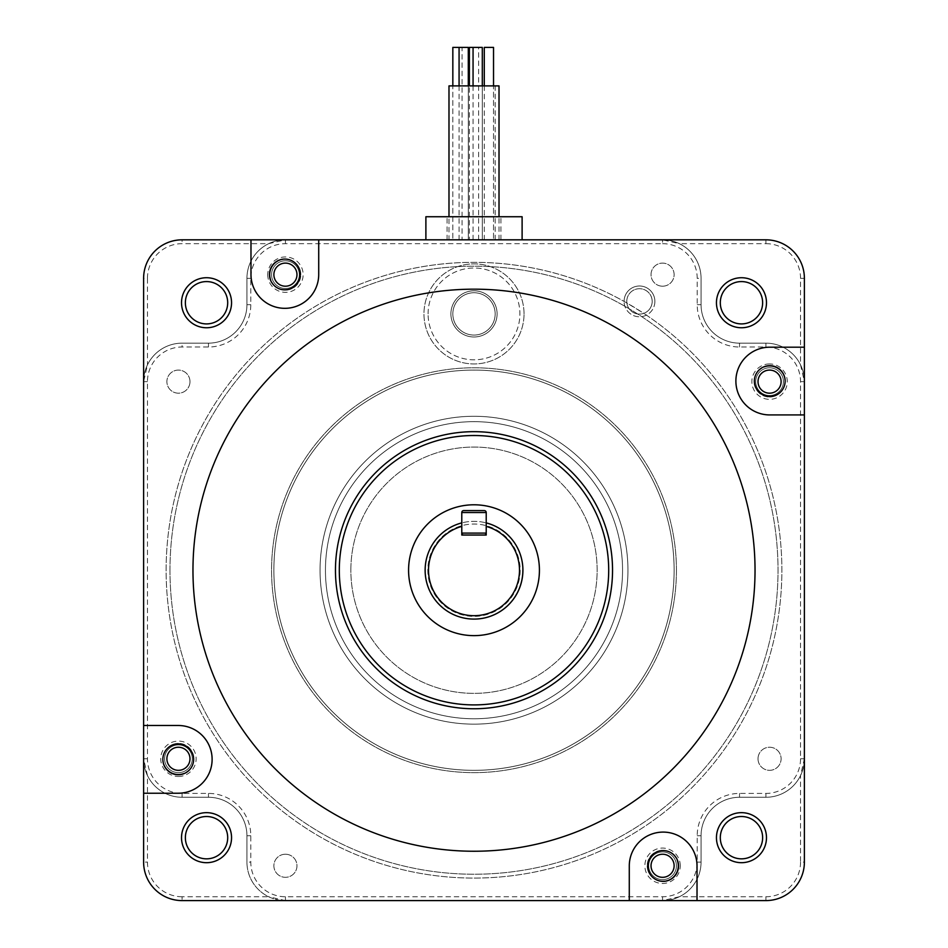 <?xml version="1.0" encoding="UTF-8"?>
<svg xmlns="http://www.w3.org/2000/svg" width="948" height="948" viewBox="0 0 948 948"><rect width="100%" height="100%" fill="white"/><g stroke="black" fill="none" stroke-linecap="round" stroke-linejoin="round"><path stroke-width="0.71" stroke-dasharray="4.74 3.56" d="M182.099 896.749A34.638 34.638 0 0 1 147.461 862.111L147.461 775.559A38.489 38.489 0 0 0 182.099 797.268L208.453 797.268A38.489 38.489 0 0 1 246.942 835.757A38.489 38.489 0 0 0 208.453 797.268A38.489 38.489 0 0 1 246.942 835.757L246.942 862.111L246.942 835.757A38.489 38.489 0 0 0 208.453 797.268L182.099 797.268A38.489 38.489 0 0 1 143.61 758.779A38.489 38.489 0 0 0 182.099 797.268L208.453 797.268A38.489 38.489 0 0 1 246.942 835.757A38.489 38.489 0 0 0 208.453 797.268L182.099 797.268A38.489 38.489 0 0 1 143.61 758.779L143.61 381.641A38.489 38.489 0 0 1 182.099 343.152L208.453 343.152A38.489 38.489 0 0 0 246.942 304.664A38.489 38.489 0 0 1 208.453 343.152A38.489 38.489 0 0 0 246.942 304.664L246.942 278.309A38.489 38.489 0 0 1 285.431 239.82A38.489 38.489 0 0 0 246.942 278.309L246.942 304.664A38.489 38.489 0 0 1 208.453 343.152A38.489 38.489 0 0 0 246.942 304.664L246.942 278.309L246.942 304.664A38.489 38.489 0 0 1 208.453 343.152L182.099 343.152A38.489 38.489 0 0 0 147.461 364.861L147.461 278.309L143.61 278.309A38.489 38.489 0 0 1 182.099 239.82L662.569 239.82A38.489 38.489 0 0 1 701.058 278.309L701.058 304.664A38.489 38.489 0 0 0 739.547 343.152A38.489 38.489 0 0 1 701.058 304.664L701.058 278.309A38.489 38.489 0 0 0 679.349 243.672L765.901 243.672L765.901 239.82A38.489 38.489 0 0 1 804.39 278.309L804.39 381.641A38.489 38.489 0 0 0 765.901 343.152A38.489 38.489 0 0 1 804.39 381.641L804.39 758.779A38.489 38.489 0 0 1 765.901 797.268L739.547 797.268A38.489 38.489 0 0 0 701.058 835.757A38.489 38.489 0 0 1 739.547 797.268A38.489 38.489 0 0 0 701.058 835.757L701.058 862.111A38.489 38.489 0 0 1 662.569 900.6A38.489 38.489 0 0 0 701.058 862.111L701.058 835.757A38.489 38.489 0 0 1 739.547 797.268A38.489 38.489 0 0 0 701.058 835.757L701.058 862.111L701.058 835.757A38.489 38.489 0 0 1 739.547 797.268L765.901 797.268A38.489 38.489 0 0 0 800.539 775.559L800.539 862.111L804.39 862.111A38.489 38.489 0 0 1 765.901 900.6L285.431 900.6A38.489 38.489 0 0 1 246.942 862.111A38.489 38.489 0 0 0 268.651 896.749L182.099 896.749L182.099 900.6A38.489 38.489 0 0 1 143.61 862.111L143.61 381.641L143.61 758.779L143.61 381.641L147.461 364.861M800.539 862.111A34.638 34.638 0 0 1 765.901 896.749L679.349 896.749L662.569 900.6L285.431 900.6A38.489 38.489 0 0 1 246.942 862.111A38.489 38.489 0 0 0 285.431 900.6L662.569 900.6L285.431 900.6L268.651 896.749M765.901 243.672A34.638 34.638 0 0 1 800.539 278.309L800.539 364.861L804.39 381.641L804.39 758.779A38.489 38.489 0 0 1 765.901 797.268A38.489 38.489 0 0 0 804.39 758.779L804.39 381.641L804.39 758.779L800.539 775.559M800.539 364.861A38.489 38.489 0 0 0 765.901 343.152L739.547 343.152A38.489 38.489 0 0 1 701.058 304.664A38.489 38.489 0 0 0 739.547 343.152L765.901 343.152L739.547 343.152A38.489 38.489 0 0 1 701.058 304.664A38.489 38.489 0 0 0 739.547 343.152L765.901 343.152A38.489 38.489 0 0 1 804.39 381.641A38.489 38.489 0 0 0 765.901 343.152L739.547 343.152L765.901 343.152A38.489 38.489 0 0 1 804.39 381.641L804.39 862.111M147.461 278.309A34.638 34.638 0 0 1 182.099 243.672L268.651 243.672L285.431 239.82L662.569 239.82A38.489 38.489 0 0 1 701.058 278.309A38.489 38.489 0 0 0 662.569 239.82L765.901 239.82M300.243 274.458A15.393 15.393 0 0 0 284.85 259.065A15.393 15.393 0 0 0 269.457 274.458A15.393 15.393 0 0 0 284.85 289.851A15.393 15.393 0 0 0 300.243 274.458M769.752 396.454A15.393 15.393 0 0 0 785.145 381.06A15.393 15.393 0 0 0 769.752 365.667A15.393 15.393 0 0 0 754.359 381.06A15.393 15.393 0 0 0 769.752 396.454M647.757 865.962A15.393 15.393 0 0 0 663.15 881.356A15.393 15.393 0 0 0 678.543 865.962A15.393 15.393 0 0 0 663.15 850.569A15.393 15.393 0 0 0 647.757 865.962M178.248 743.967A15.393 15.393 0 0 0 162.855 759.36A15.393 15.393 0 0 0 178.248 774.753A15.393 15.393 0 0 0 193.641 759.36A15.393 15.393 0 0 0 178.248 743.967M169.976 570.21A304.024 304.024 0 0 1 474 266.187A304.024 304.024 0 0 1 778.024 570.21A304.024 304.024 0 0 1 474 874.234A304.024 304.024 0 0 1 169.976 570.21A304.024 304.024 0 0 1 474 266.187A304.024 304.024 0 0 1 778.024 570.21A304.024 304.024 0 0 1 474 874.234A304.024 304.024 0 0 1 169.976 570.21M250.983 239.82L250.983 274.458A33.867 33.867 0 0 0 284.85 308.325A33.867 33.867 0 0 0 318.718 274.458L318.718 239.82M662.569 243.672A34.638 34.638 0 0 1 697.207 278.309L697.207 304.664A42.328 42.328 0 0 0 739.547 347.004L765.901 347.004A34.638 34.638 0 0 1 800.539 381.641L800.539 758.779A34.638 34.638 0 0 1 765.901 793.417L739.547 793.417A42.328 42.328 0 0 0 697.207 835.757L697.207 862.111A34.638 34.638 0 0 1 662.569 896.749L285.431 896.749A34.638 34.638 0 0 1 250.793 862.111L250.793 835.757A42.328 42.328 0 0 0 208.453 793.417L182.099 793.417A34.638 34.638 0 0 1 147.461 758.779L147.461 381.641A34.638 34.638 0 0 1 182.099 347.004L208.453 347.004A42.328 42.328 0 0 0 250.793 304.664L250.793 278.309A34.638 34.638 0 0 1 285.431 243.672L662.569 243.672L662.569 239.82A38.489 38.489 0 0 1 701.058 278.309A38.489 38.489 0 0 0 662.569 239.82L679.349 243.672M762.63 302.744A21.164 21.164 0 0 0 741.466 281.58A21.164 21.164 0 0 0 720.302 302.744A21.164 21.164 0 0 0 741.466 323.908A21.164 21.164 0 0 0 762.63 302.744M755.035 570.21A281.035 281.035 0 0 0 474 289.176A281.035 281.035 0 0 0 192.965 570.21A281.035 281.035 0 0 0 474 851.245A281.035 281.035 0 0 0 755.035 570.21M474 704.909A134.699 134.699 0 0 0 608.699 570.21A134.699 134.699 0 0 0 474 435.511A134.699 134.699 0 0 0 339.301 570.21A134.699 134.699 0 0 0 474 704.909M320.057 570.21A153.943 153.943 0 0 1 474 416.279A153.943 153.943 0 0 1 627.943 570.21A153.943 153.943 0 0 1 474 724.154A153.943 153.943 0 0 1 320.057 570.21A153.943 153.943 0 0 1 474 416.279A153.943 153.943 0 0 1 627.943 570.21A153.943 153.943 0 0 1 474 724.154A153.943 153.943 0 0 1 320.057 570.21A153.943 153.943 0 0 0 474 724.154A153.943 153.943 0 0 0 627.943 570.21A153.943 153.943 0 0 0 474 416.279A153.943 153.943 0 0 0 320.057 570.21A153.943 153.943 0 0 1 474 416.279A153.943 153.943 0 0 1 627.943 570.21A153.943 153.943 0 0 1 474 724.154A153.943 153.943 0 0 1 320.057 570.21A153.943 153.943 0 0 1 474 416.279A153.943 153.943 0 0 1 627.943 570.21A153.943 153.943 0 0 1 474 724.154A153.943 153.943 0 0 1 320.057 570.21M273.877 570.21A200.123 200.123 0 0 1 474 370.087A200.123 200.123 0 0 1 674.123 570.21A200.123 200.123 0 0 1 474 770.333A200.123 200.123 0 0 1 273.877 570.21A200.123 200.123 0 0 1 474 370.087A200.123 200.123 0 0 1 674.123 570.21A200.123 200.123 0 0 1 474 770.333A200.123 200.123 0 0 1 273.877 570.21A200.123 200.123 0 0 0 474 770.333A200.123 200.123 0 0 0 674.123 570.21A200.123 200.123 0 0 0 474 370.087A200.123 200.123 0 0 0 273.877 570.21A200.123 200.123 0 0 0 474 770.333A200.123 200.123 0 0 0 674.123 570.21A200.123 200.123 0 0 0 474 370.087A200.123 200.123 0 0 0 273.877 570.21M268.651 243.672A38.489 38.489 0 0 0 246.942 278.309A38.489 38.489 0 0 1 285.431 239.82A38.489 38.489 0 0 0 246.942 278.309L246.942 304.664L246.942 278.309A38.489 38.489 0 0 1 285.431 239.82L425.889 239.82L425.889 216.737L522.111 216.737L522.111 239.82L425.889 239.82M227.698 302.744A21.164 21.164 0 0 0 206.534 281.58A21.164 21.164 0 0 0 185.37 302.744A21.164 21.164 0 0 0 206.534 323.908A21.164 21.164 0 0 0 227.698 302.744M147.461 381.641L143.61 381.641A38.489 38.489 0 0 1 182.099 343.152A38.489 38.489 0 0 0 143.61 381.641A38.489 38.489 0 0 1 182.099 343.152A38.489 38.489 0 0 0 143.61 381.641L143.61 278.309A38.489 38.489 0 0 1 182.099 239.82L182.099 243.672M143.61 793.227L178.248 793.227A33.867 33.867 0 0 0 212.115 759.36A33.867 33.867 0 0 0 178.248 725.493L143.61 725.493M227.698 837.677A21.164 21.164 0 0 0 206.534 816.512A21.164 21.164 0 0 0 185.37 837.677A21.164 21.164 0 0 0 206.534 858.841A21.164 21.164 0 0 0 227.698 837.677M285.431 896.749L285.431 900.6A38.489 38.489 0 0 1 246.942 862.111A38.489 38.489 0 0 0 285.431 900.6L182.099 900.6A38.489 38.489 0 0 1 143.61 862.111L147.461 862.111M679.349 896.749A38.489 38.489 0 0 0 701.058 862.111A38.489 38.489 0 0 1 662.569 900.6A38.489 38.489 0 0 0 701.058 862.111L701.058 835.757L701.058 862.111A38.489 38.489 0 0 1 662.569 900.6L285.431 900.6M762.63 837.677A21.164 21.164 0 0 0 741.466 816.512A21.164 21.164 0 0 0 720.302 837.677A21.164 21.164 0 0 0 741.466 858.841A21.164 21.164 0 0 0 762.63 837.677M804.39 347.193L769.752 347.193A33.867 33.867 0 0 0 735.885 381.06A33.867 33.867 0 0 0 769.752 414.928L804.39 414.928M697.017 900.6L697.017 865.962A33.867 33.867 0 0 0 663.15 832.095A33.867 33.867 0 0 0 629.282 865.962L629.282 900.6M147.461 775.559L143.61 758.779A38.489 38.489 0 0 0 182.099 797.268L208.453 797.268L182.099 797.268A38.489 38.489 0 0 1 143.61 758.779L143.61 381.641M701.058 278.309L701.058 304.664L701.058 278.309L701.058 304.664L701.058 278.309L697.207 278.309M765.901 797.268L739.547 797.268L765.901 797.268A38.489 38.489 0 0 0 804.39 758.779A38.489 38.489 0 0 1 765.901 797.268L765.901 793.417M246.942 862.111L246.942 835.757L246.942 862.111L246.942 835.757L246.942 862.111L250.793 862.111M182.099 343.152L208.453 343.152L182.099 343.152L208.453 343.152L182.099 343.152L182.099 347.004M758.021 758.779A11.542 11.542 0 0 1 769.563 747.237A11.542 11.542 0 0 1 781.105 758.779A11.542 11.542 0 0 1 769.563 770.333A11.542 11.542 0 0 1 758.021 758.779A11.542 11.542 0 0 1 769.563 747.237A11.542 11.542 0 0 1 781.105 758.779A11.542 11.542 0 0 1 769.563 770.333A11.542 11.542 0 0 1 758.021 758.779M662.569 286.201A11.542 11.542 0 0 1 651.027 274.647A11.542 11.542 0 0 1 662.569 263.106A11.542 11.542 0 0 1 674.123 274.647A11.542 11.542 0 0 1 662.569 286.201A11.542 11.542 0 0 1 651.027 274.647A11.542 11.542 0 0 1 662.569 263.106A11.542 11.542 0 0 1 674.123 274.647A11.542 11.542 0 0 1 662.569 286.201M189.979 381.641A11.542 11.542 0 0 1 178.437 393.183A11.542 11.542 0 0 1 166.895 381.641A11.542 11.542 0 0 1 178.437 370.087A11.542 11.542 0 0 1 189.979 381.641A11.542 11.542 0 0 1 178.437 393.183A11.542 11.542 0 0 1 166.895 381.641A11.542 11.542 0 0 1 178.437 370.087A11.542 11.542 0 0 1 189.979 381.641M285.431 854.231A11.542 11.542 0 0 1 296.973 865.773A11.542 11.542 0 0 1 285.431 877.315A11.542 11.542 0 0 1 273.877 865.773A11.542 11.542 0 0 1 285.431 854.231A11.542 11.542 0 0 1 296.973 865.773A11.542 11.542 0 0 1 285.431 877.315A11.542 11.542 0 0 1 273.877 865.773A11.542 11.542 0 0 1 285.431 854.231M189.979 758.779A11.542 11.542 0 0 0 178.437 747.237A11.542 11.542 0 0 0 166.895 758.779A11.542 11.542 0 0 0 178.437 770.333A11.542 11.542 0 0 0 189.979 758.779M285.431 286.201A11.542 11.542 0 0 0 296.973 274.647A11.542 11.542 0 0 0 285.431 263.106A11.542 11.542 0 0 0 273.877 274.647A11.542 11.542 0 0 0 285.431 286.201M758.021 381.641A11.542 11.542 0 0 0 769.563 393.183A11.542 11.542 0 0 0 781.105 381.641A11.542 11.542 0 0 0 769.563 370.087A11.542 11.542 0 0 0 758.021 381.641M662.569 854.231A11.542 11.542 0 0 0 651.027 865.773A11.542 11.542 0 0 0 662.569 877.315A11.542 11.542 0 0 0 674.123 865.773A11.542 11.542 0 0 0 662.569 854.231M461.783 522.893L461.783 535.039L486.217 535.039L486.217 522.893A48.869 48.869 0 0 0 461.783 522.893M522.869 570.21A48.869 48.869 0 0 0 474 521.341A48.869 48.869 0 0 0 425.131 570.21M408.576 570.21A65.424 65.424 0 0 1 474 504.786A65.424 65.424 0 0 1 539.424 570.21A65.424 65.424 0 0 1 474 635.634A65.424 65.424 0 0 1 408.576 570.21M350.855 570.21A123.145 123.145 0 0 1 474 447.065A123.145 123.145 0 0 1 597.145 570.21A123.145 123.145 0 0 1 474 693.367A123.145 123.145 0 0 1 350.855 570.21A123.145 123.145 0 0 0 474 693.367A123.145 123.145 0 0 0 597.145 570.21A123.145 123.145 0 0 0 474 447.065A123.145 123.145 0 0 0 350.855 570.21A123.145 123.145 0 0 0 474 693.367A123.145 123.145 0 0 0 597.145 570.21A123.145 123.145 0 0 0 474 447.065A123.145 123.145 0 0 0 350.855 570.21A123.145 123.145 0 0 1 474 447.065A123.145 123.145 0 0 1 597.145 570.21A123.145 123.145 0 0 1 474 693.367A123.145 123.145 0 0 1 350.855 570.21M267.727 274.647A17.704 17.704 0 0 0 285.431 292.351A17.704 17.704 0 0 0 303.135 274.647A17.704 17.704 0 0 0 285.431 256.944A17.704 17.704 0 0 0 267.727 274.647M178.437 776.483A17.704 17.704 0 0 0 196.141 758.779A17.704 17.704 0 0 0 178.437 741.087A17.704 17.704 0 0 0 160.733 758.779A17.704 17.704 0 0 0 178.437 776.483M680.273 865.773A17.704 17.704 0 0 0 662.569 848.069A17.704 17.704 0 0 0 644.865 865.773A17.704 17.704 0 0 0 662.569 883.477A17.704 17.704 0 0 0 680.273 865.773M769.563 363.937A17.704 17.704 0 0 0 751.859 381.641A17.704 17.704 0 0 0 769.563 399.345A17.704 17.704 0 0 0 787.267 381.641A17.704 17.704 0 0 0 769.563 363.937M652.188 301.393A12.703 12.703 0 0 1 639.485 314.096A12.703 12.703 0 0 1 626.782 301.393A12.703 12.703 0 0 1 639.485 288.702A12.703 12.703 0 0 1 643.751 313.361L626.877 302.981A307.875 307.875 0 0 0 166.125 570.21A307.875 307.875 0 0 0 474 878.085A307.875 307.875 0 0 0 781.875 570.21A307.875 307.875 0 0 0 474 262.335A307.875 307.875 0 0 0 166.125 570.21A307.875 307.875 0 0 0 474 878.085A307.875 307.875 0 0 0 643.751 313.361A12.703 12.703 0 0 1 626.782 301.393A12.703 12.703 0 0 1 639.485 288.702A12.703 12.703 0 0 1 652.188 301.393A12.703 12.703 0 0 0 639.485 288.702A12.703 12.703 0 0 0 626.782 301.393A12.703 12.703 0 0 0 639.485 314.096A12.703 12.703 0 0 0 652.188 301.393M500.935 239.82L447.065 239.82L500.935 239.82L500.935 216.737L447.065 216.737L500.935 216.737M448.985 239.82L499.015 239.82L448.985 239.82L448.985 216.737M662.569 239.82L522.111 239.82M462.067 239.82L452.836 239.82L462.067 239.82L462.067 47.4L452.836 47.4M459.069 85.889L459.069 239.82L468.3 239.82L459.069 239.82L468.3 239.82L459.069 239.82L459.069 47.4L468.3 47.4L462.067 47.4M473.064 85.889L473.064 239.82L482.295 239.82L473.064 239.82L482.295 239.82L473.064 239.82L473.064 47.4L478.621 47.4L469.379 47.4M484.286 85.889L484.286 239.82L493.529 239.82L484.286 239.82L493.529 239.82L484.286 239.82L484.286 47.4L493.529 47.4L484.286 47.4L493.529 47.4L493.529 239.82L493.529 85.889M460.799 239.82L495.164 239.82L460.799 239.82M469.379 239.82L478.621 239.82L469.379 239.82L469.379 85.889M447.065 239.82L447.065 216.737M271.566 274.647A13.853 13.853 0 0 0 285.431 288.5A13.853 13.853 0 0 0 299.284 274.647A13.853 13.853 0 0 0 285.431 260.795A13.853 13.853 0 0 0 271.566 274.647A13.853 13.853 0 0 0 285.431 288.5A13.853 13.853 0 0 0 299.284 274.647A13.853 13.853 0 0 0 285.431 260.795A13.853 13.853 0 0 0 271.566 274.647M178.437 772.644A13.853 13.853 0 0 0 192.29 758.779A13.853 13.853 0 0 0 178.437 744.927A13.853 13.853 0 0 0 164.585 758.779A13.853 13.853 0 0 0 178.437 772.644A13.853 13.853 0 0 0 192.29 758.779A13.853 13.853 0 0 0 178.437 744.927A13.853 13.853 0 0 0 164.585 758.779A13.853 13.853 0 0 0 178.437 772.644M676.434 865.773A13.853 13.853 0 0 0 662.569 851.92A13.853 13.853 0 0 0 648.716 865.773A13.853 13.853 0 0 0 662.569 879.625A13.853 13.853 0 0 0 676.434 865.773A13.853 13.853 0 0 0 662.569 851.92A13.853 13.853 0 0 0 648.716 865.773A13.853 13.853 0 0 0 662.569 879.625A13.853 13.853 0 0 0 676.434 865.773M769.563 367.788A13.853 13.853 0 0 0 755.71 381.641A13.853 13.853 0 0 0 769.563 395.494A13.853 13.853 0 0 0 783.415 381.641A13.853 13.853 0 0 0 769.563 367.788A13.853 13.853 0 0 0 755.71 381.641A13.853 13.853 0 0 0 769.563 395.494A13.853 13.853 0 0 0 783.415 381.641A13.853 13.853 0 0 0 769.563 367.788M676.434 570.21A202.434 202.434 0 0 0 474 367.788A202.434 202.434 0 0 0 271.566 570.21A202.434 202.434 0 0 0 474 772.644A202.434 202.434 0 0 0 676.434 570.21A202.434 202.434 0 0 0 474 367.788A202.434 202.434 0 0 0 271.566 570.21A202.434 202.434 0 0 0 474 772.644A202.434 202.434 0 0 0 676.434 570.21M499.015 239.82L499.015 216.737M499.015 85.889L448.985 85.889M452.836 85.889L495.164 85.889L452.836 85.889L452.836 239.82L452.836 85.889M495.164 239.82L495.164 85.889M478.621 239.82L478.621 47.4M468.3 85.889L468.3 239.82L468.3 47.4L459.069 47.4M482.295 85.889L482.295 239.82L482.295 47.4L473.064 47.4M270.038 274.647A15.393 15.393 0 0 0 285.431 290.041A15.393 15.393 0 0 0 300.824 274.647A15.393 15.393 0 0 1 285.431 290.041A15.393 15.393 0 0 1 270.038 274.647A15.393 15.393 0 0 1 285.431 259.254A15.393 15.393 0 0 1 300.824 274.647A15.393 15.393 0 0 0 285.431 259.254A15.393 15.393 0 0 0 270.038 274.647M178.437 774.184A15.393 15.393 0 0 0 193.83 758.779A15.393 15.393 0 0 0 178.437 743.386A15.393 15.393 0 0 1 193.83 758.779A15.393 15.393 0 0 1 178.437 774.184A15.393 15.393 0 0 1 163.044 758.779A15.393 15.393 0 0 1 178.437 743.386A15.393 15.393 0 0 0 163.044 758.779A15.393 15.393 0 0 0 178.437 774.184M677.962 865.773A15.393 15.393 0 0 0 662.569 850.38A15.393 15.393 0 0 0 647.176 865.773A15.393 15.393 0 0 1 662.569 850.38A15.393 15.393 0 0 1 677.962 865.773A15.393 15.393 0 0 1 662.569 881.166A15.393 15.393 0 0 1 647.176 865.773A15.393 15.393 0 0 0 662.569 881.166A15.393 15.393 0 0 0 677.962 865.773M769.563 366.248A15.393 15.393 0 0 0 754.17 381.641A15.393 15.393 0 0 0 769.563 397.034A15.393 15.393 0 0 1 754.17 381.641A15.393 15.393 0 0 1 769.563 366.248A15.393 15.393 0 0 1 784.956 381.641A15.393 15.393 0 0 1 769.563 397.034A15.393 15.393 0 0 0 784.956 381.641A15.393 15.393 0 0 0 769.563 366.248M654.878 301.393A15.393 15.393 0 0 1 639.485 316.786A15.393 15.393 0 0 1 624.092 301.393A15.393 15.393 0 0 0 639.485 316.786A15.393 15.393 0 0 0 654.878 301.393A15.393 15.393 0 0 0 639.485 286A15.393 15.393 0 0 0 624.092 301.393A15.393 15.393 0 0 1 639.485 286A15.393 15.393 0 0 1 654.878 301.393M524.031 313.906A50.031 50.031 0 0 0 474 263.876A50.031 50.031 0 0 0 423.969 313.906A50.031 50.031 0 0 0 474 363.937A50.031 50.031 0 0 0 524.031 313.906A50.031 50.031 0 0 1 474 363.937A50.031 50.031 0 0 1 423.969 313.906A50.031 50.031 0 0 1 474 263.876A50.031 50.031 0 0 1 524.031 313.906M450.904 313.906A23.096 23.096 0 0 1 474 290.811A23.096 23.096 0 0 1 497.096 313.906A23.096 23.096 0 0 1 474 336.99A23.096 23.096 0 0 1 450.904 313.906A23.096 23.096 0 0 1 474 290.811A23.096 23.096 0 0 1 497.096 313.906A23.096 23.096 0 0 1 474 336.99A23.096 23.096 0 0 1 450.904 313.906A23.096 23.096 0 0 0 474 336.99A23.096 23.096 0 0 0 497.096 313.906A23.096 23.096 0 0 0 474 290.811A23.096 23.096 0 0 0 450.904 313.906A23.096 23.096 0 0 1 474 290.811A23.096 23.096 0 0 1 497.096 313.906A23.096 23.096 0 0 1 474 336.99A23.096 23.096 0 0 1 450.904 313.906M428.093 313.906A45.907 45.907 0 0 1 474 268A45.907 45.907 0 0 1 519.907 313.906A45.907 45.907 0 0 1 474 359.813A45.907 45.907 0 0 1 428.093 313.906A45.907 45.907 0 0 0 474 359.813A45.907 45.907 0 0 0 519.907 313.906A45.907 45.907 0 0 0 474 268A45.907 45.907 0 0 0 428.093 313.906M452.836 313.906A21.164 21.164 0 0 0 474 335.071A21.164 21.164 0 0 0 495.164 313.906A21.164 21.164 0 0 0 474 292.742A21.164 21.164 0 0 0 452.836 313.906A21.164 21.164 0 0 1 474 292.742A21.164 21.164 0 0 1 495.164 313.906A21.164 21.164 0 0 1 474 335.071A21.164 21.164 0 0 1 452.836 313.906M520.179 570.21A46.179 46.179 0 0 1 474 616.39A46.179 46.179 0 0 1 427.821 570.21A46.179 46.179 0 0 1 474 524.031A46.179 46.179 0 0 1 520.179 570.21A46.179 46.179 0 0 1 474 616.39A46.179 46.179 0 0 1 427.821 570.21A46.179 46.179 0 0 1 474 524.031A46.179 46.179 0 0 1 520.179 570.21M484.298 535.039L463.702 535.039L484.298 535.039A1.92 1.92 0 0 0 486.217 533.108L486.217 512.524L461.783 512.524A1.92 1.92 0 0 1 463.702 510.593M461.783 512.524L461.783 533.108A1.92 1.92 0 0 0 463.702 535.039A1.92 1.92 0 0 1 461.783 533.108L461.783 526.389M461.783 533.108L486.217 533.108L486.217 526.389M484.298 510.593A1.92 1.92 0 0 1 486.217 512.524A1.92 1.92 0 0 0 484.298 510.593M765.901 896.749L765.901 900.6M800.539 278.309L804.39 278.309M697.207 304.664L701.058 304.664M739.547 347.004L739.547 343.152M765.901 347.004L765.901 343.152M800.539 381.641L804.39 381.641M800.539 758.779L804.39 758.779M739.547 793.417L739.547 797.268M697.207 835.757L701.058 835.757M697.207 862.111L701.058 862.111M662.569 896.749L662.569 900.6M250.793 835.757L246.942 835.757M208.453 793.417L208.453 797.268M182.099 793.417L182.099 797.268M147.461 758.779L143.61 758.779M208.453 347.004L208.453 343.152M250.793 304.664L246.942 304.664M250.793 278.309L246.942 278.309M285.431 243.672L285.431 239.82M622.552 570.21A148.552 148.552 0 0 1 474 718.762A148.552 148.552 0 0 1 325.448 570.21A148.552 148.552 0 0 1 474 421.659A148.552 148.552 0 0 1 622.552 570.21A148.552 148.552 0 0 0 474 421.659A148.552 148.552 0 0 0 325.448 570.21A148.552 148.552 0 0 0 474 718.762A148.552 148.552 0 0 0 622.552 570.21"/><path stroke-width="1.42" d="M300.243 274.458A15.393 15.393 0 0 0 284.85 259.065A15.393 15.393 0 0 0 269.457 274.458A15.393 15.393 0 0 0 284.85 289.851A15.393 15.393 0 0 0 300.243 274.458M250.983 239.82L318.718 239.82L318.718 274.458A33.867 33.867 0 0 1 284.85 308.325A33.867 33.867 0 0 1 250.983 274.458L250.983 239.82L182.099 239.82A38.489 38.489 0 0 0 143.61 278.309L143.61 725.493L178.248 725.493A33.867 33.867 0 0 1 212.115 759.36A33.867 33.867 0 0 1 178.248 793.227L143.61 793.227L143.61 862.111A38.489 38.489 0 0 0 182.099 900.6L629.282 900.6L629.282 865.962A33.867 33.867 0 0 1 663.15 832.095A33.867 33.867 0 0 1 697.017 865.962L697.017 900.6L765.901 900.6A38.489 38.489 0 0 0 804.39 862.111L804.39 414.928L769.752 414.928A33.867 33.867 0 0 1 735.885 381.06A33.867 33.867 0 0 1 769.752 347.193L804.39 347.193L804.39 278.309A38.489 38.489 0 0 0 765.901 239.82L318.718 239.82M720.302 302.744A21.164 21.164 0 0 1 741.466 281.58A21.164 21.164 0 0 1 762.63 302.744A21.164 21.164 0 0 1 741.466 323.908A21.164 21.164 0 0 1 720.302 302.744A21.164 21.164 0 0 1 741.466 281.58A21.164 21.164 0 0 1 762.63 302.744M755.035 570.21A281.035 281.035 0 0 0 474 289.176A281.035 281.035 0 0 0 192.965 570.21A281.035 281.035 0 0 0 474 851.245A281.035 281.035 0 0 0 755.035 570.21M474 704.909A134.699 134.699 0 0 1 339.301 570.21A134.699 134.699 0 0 1 474 435.511A134.699 134.699 0 0 1 608.699 570.21A134.699 134.699 0 0 1 474 704.909M185.37 302.744A21.164 21.164 0 0 1 206.534 281.58A21.164 21.164 0 0 1 227.698 302.744A21.164 21.164 0 0 1 206.534 323.908A21.164 21.164 0 0 1 185.37 302.744A21.164 21.164 0 0 1 206.534 281.58A21.164 21.164 0 0 1 227.698 302.744M143.61 793.227L143.61 725.493M178.248 743.967A15.393 15.393 0 0 0 162.855 759.36A15.393 15.393 0 0 0 178.248 774.753A15.393 15.393 0 0 0 193.641 759.36A15.393 15.393 0 0 0 178.248 743.967M185.37 837.677A21.164 21.164 0 0 1 206.534 816.512A21.164 21.164 0 0 1 227.698 837.677A21.164 21.164 0 0 1 206.534 858.841A21.164 21.164 0 0 1 185.37 837.677A21.164 21.164 0 0 1 206.534 816.512A21.164 21.164 0 0 1 227.698 837.677M697.017 900.6L629.282 900.6M720.302 837.677A21.164 21.164 0 0 1 741.466 816.512A21.164 21.164 0 0 1 762.63 837.677A21.164 21.164 0 0 1 741.466 858.841A21.164 21.164 0 0 1 720.302 837.677A21.164 21.164 0 0 1 741.466 816.512A21.164 21.164 0 0 1 762.63 837.677M804.39 347.193L804.39 414.928M769.752 396.454A15.393 15.393 0 0 0 785.145 381.06A15.393 15.393 0 0 0 769.752 365.667A15.393 15.393 0 0 0 754.359 381.06A15.393 15.393 0 0 0 769.752 396.454M647.757 865.962A15.393 15.393 0 0 0 663.15 881.356A15.393 15.393 0 0 0 678.543 865.962A15.393 15.393 0 0 0 663.15 850.569A15.393 15.393 0 0 0 647.757 865.962M189.979 758.779A11.542 11.542 0 0 0 178.437 747.237A11.542 11.542 0 0 0 166.895 758.779A11.542 11.542 0 0 0 178.437 770.333A11.542 11.542 0 0 0 189.979 758.779M285.431 286.201A11.542 11.542 0 0 0 296.973 274.647A11.542 11.542 0 0 0 285.431 263.106A11.542 11.542 0 0 0 273.877 274.647A11.542 11.542 0 0 0 285.431 286.201M758.021 381.641A11.542 11.542 0 0 0 769.563 393.183A11.542 11.542 0 0 0 781.105 381.641A11.542 11.542 0 0 0 769.563 370.087A11.542 11.542 0 0 0 758.021 381.641M662.569 854.231A11.542 11.542 0 0 0 651.027 865.773A11.542 11.542 0 0 0 662.569 877.315A11.542 11.542 0 0 0 674.123 865.773A11.542 11.542 0 0 0 662.569 854.231M425.131 570.21A48.869 48.869 0 0 1 461.783 522.893L461.783 535.039L486.217 535.039L486.217 512.524A1.92 1.92 0 0 0 484.298 510.593L463.702 510.593L484.298 510.593A1.92 1.92 0 0 1 486.217 512.524L461.783 512.524A1.92 1.92 0 0 1 463.702 510.593A1.92 1.92 0 0 0 461.783 512.524L461.783 526.389A45.492 45.492 0 0 0 436.827 596.422A45.492 45.492 0 0 0 511.173 596.422A45.492 45.492 0 0 0 486.217 526.389L486.217 522.893A48.869 48.869 0 0 1 474 619.091A48.869 48.869 0 0 1 425.131 570.21A48.869 48.869 0 0 0 474 619.091A48.869 48.869 0 0 0 522.869 570.21M408.576 570.21A65.424 65.424 0 0 1 474 504.786A65.424 65.424 0 0 1 539.424 570.21A65.424 65.424 0 0 1 474 635.634A65.424 65.424 0 0 1 408.576 570.21M425.889 239.82L425.889 216.737L522.111 216.737L522.111 239.82M499.015 216.737L499.015 85.889L448.985 85.889L448.985 216.737M469.379 85.889L469.379 47.4L482.295 47.4L482.295 85.889M493.529 85.889L493.529 47.4L484.286 47.4L484.286 85.889M473.064 85.889L473.064 47.4M468.3 85.889L468.3 47.4L459.069 47.4L459.069 85.889M452.836 85.889L452.836 47.4L459.069 47.4M484.298 535.039A1.92 1.92 0 0 0 486.217 533.108L461.783 533.108A1.92 1.92 0 0 0 463.702 535.039M716.451 302.744A25.015 25.015 0 0 1 741.466 277.728A25.015 25.015 0 0 1 766.482 302.744A25.015 25.015 0 0 1 741.466 327.759A25.015 25.015 0 0 1 716.451 302.744M231.549 302.744A25.015 25.015 0 0 1 206.534 327.759A25.015 25.015 0 0 1 181.518 302.744A25.015 25.015 0 0 1 206.534 277.728A25.015 25.015 0 0 1 231.549 302.744M766.482 837.677A25.015 25.015 0 0 1 741.466 862.692A25.015 25.015 0 0 1 716.451 837.677A25.015 25.015 0 0 1 741.466 812.661A25.015 25.015 0 0 1 766.482 837.677M231.549 837.677A25.015 25.015 0 0 1 206.534 862.692A25.015 25.015 0 0 1 181.518 837.677A25.015 25.015 0 0 1 206.534 812.661A25.015 25.015 0 0 1 231.549 837.677M474 708.76A138.538 138.538 0 0 1 335.462 570.21A138.538 138.538 0 0 1 474 431.672A138.538 138.538 0 0 1 612.538 570.21A138.538 138.538 0 0 1 474 708.76"/></g></svg>
